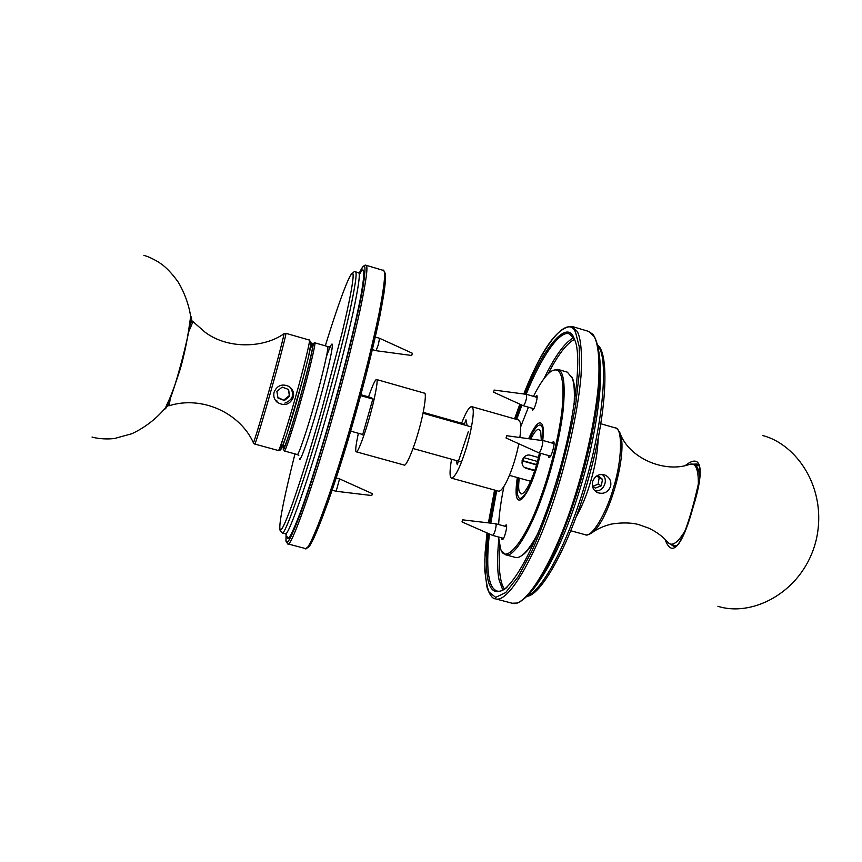 <?xml version="1.0" encoding="UTF-8"?>
<svg xmlns="http://www.w3.org/2000/svg" width="862" height="862" viewBox="0 0 862 862"><rect width="100%" height="100%" fill="white"/><g stroke="black" fill="none" stroke-linecap="round" stroke-linejoin="round"><path stroke-width="1.29" d="M356.362 411.055L355.241 415.042M356.706 409.806L354.702 416.939M530.636 481.265L509.442 475.361M461.526 462.01L413.017 448.499M362.73 434.491L350.618 431.119M534.655 470.781L525.863 468.238C518.277 465.006 523.115 452.906 530.669 455.33L538.448 457.517M471.503 426.959L423.016 413.243M372.815 399.052L360.607 395.604M360.844 394.71L371.414 397.705M423.199 412.348L464.435 424.007M522.135 460.513L536.595 464.564M522.06 460.836L536.498 464.887M537.446 461.472L523.59 457.571M534.817 470.318L524.549 467.441M592.679 481.492C595.039 475.684 599.133 473.529 604.941 475.037C609.725 477.408 611.6 481.233 610.565 486.513C607.936 492.396 603.615 494.454 597.592 492.655C593.196 490.284 591.558 486.567 592.679 481.492M293.263 397.511C289.686 404.795 284.352 406.39 277.252 402.317C274.213 399.548 273.168 396.154 274.105 392.135C277.23 385.292 282.23 383.418 289.104 386.521C292.886 389.312 294.276 392.975 293.263 397.511M602.021 474.434C609.391 479.358 603.281 492.859 594.715 490.629M597.754 475.35L602.484 479.315L601.353 485.769L595.308 488.129L592.366 485.672M601.353 485.769L598.045 484.261L599.165 477.871L596.773 475.91M599.165 477.871L602.484 479.315M592.981 486.179L598.045 484.261M290.354 387.491C294.621 394.742 292.778 399.957 284.837 403.125M288.565 389.495L289.686 396.208L284.395 400.507L277.995 398.104L276.874 391.391L282.165 387.092L288.565 389.495M277.887 397.447L284.395 400.507M284.126 399.796L289.363 395.529L288.339 389.408M289.363 395.529L289.686 396.208M369.798 397.242L372.869 398.578L372.696 399.515L362.859 434.071L362.546 434.89L361.921 434.265M358.376 433.274C355.812 445.255 355.101 451.44 356.254 451.807L404.138 465.049C405.959 467.021 413.577 449.231 418.393 431.787C423.888 413.318 427.067 392.102 424.33 393.126L376.543 379.517C375.304 379.355 372.643 385.142 368.57 396.897M356.254 451.807C357.471 453.617 364.443 435.547 369.302 418.016C374.754 399.418 378.666 378.299 376.543 379.517M372.373 493.667L339.553 478.884L336.148 491.275L371.77 495.531L372.373 493.667M411.713 355.5L412.359 353.248L379.582 338.292L378.299 344.778L376.058 350.694L411.713 355.5M283.857 445.719L284.288 446.925C285.591 445.956 293.468 421.421 299.696 399.117C306.473 375.401 313.272 347.483 312.55 346.233L311.57 347.03M284.525 446.85L284.385 445.869M312.098 347.181L312.561 346.481M464.144 424.88L465.965 419.826L467.172 425.731M468.357 431.593L457.269 464.704L456.149 460.513M461.623 423.21C465.933 412.176 469.294 406.648 471.697 406.627L472.947 408.631C474.369 412.952 471.083 432.886 465.825 449.522C460.189 467.236 455.448 476.783 451.613 478.184C449.565 477.473 449.544 471.158 451.548 459.241M471.697 406.627L518.504 419.966L520.098 422.057C520.971 424.621 520.896 429.739 519.872 437.411M518.795 443.758C514.345 467.118 503.57 492.234 498.516 491.146L451.613 478.184M462.054 521.715L462.668 519.84L462.054 521.715M462.668 519.84L495.736 523.74L496.167 525.195C495.521 530.518 494.346 533.923 492.655 535.399L462.097 521.973M494.077 390.669L493.473 392.124L494.077 390.669M494.077 390.055L526.531 394.354L526.617 397.759C525.518 402.489 524.387 405.129 523.234 405.7L493.473 392.124M506.026 437.961L506.716 435.73L506.026 437.961M506.716 435.73L542.629 440.611C543.631 442.583 540.312 453.412 538.782 452.787L506.069 438.015M535.28 396.876L536.66 395.561C538.599 395.593 534.386 410.818 532.457 410.043L531.994 408.211M504.712 526.186L506.113 524.839C508.127 524.829 504.141 540.485 502.115 539.698L501.587 537.823M551.831 442.982L553.436 441.57C555.785 441.635 551.26 458.412 548.911 457.506L548.297 455.459M501.716 550.915L505.649 554.783C513.289 558.371 529.947 531.272 541.562 498.29C550.786 473.292 560.084 437.346 563.091 410.711C565.537 384.538 563.748 370.746 557.714 369.345L552.337 370.595M533.47 396.348C539.45 384.377 544.978 376.285 550.042 372.104C559.535 365.262 563.813 374.431 562.875 399.602C561.539 425.903 551.195 469.036 540.549 497.676C525.734 540.582 504.744 566.14 500.531 548.437L498.559 537.004M498.635 524.527C499.238 513.655 500.994 500.984 503.914 486.502M520.691 426.744L528.438 407.198M538.093 533.039C532.565 543.545 527.479 550.775 522.835 554.729C519.937 557.1 517.459 557.994 515.411 557.412L505.649 554.783M557.714 369.345L567.411 372.179L572.357 378.332C574.221 383.439 574.803 392.264 574.092 404.806M517.329 477.559C514.733 495.434 516.176 502.665 521.661 499.238C525.745 495.284 529.839 487.601 533.955 476.169L540.528 453.272M542.748 440.407C543.566 432.832 543.48 427.735 542.478 425.106C539.968 419.654 535.367 424.136 528.686 438.542M574.932 399.106C575.062 390.087 574.383 383.515 572.907 379.399L571.657 376.575M521.327 555.871L523.859 554.104C527.512 551.033 531.509 545.775 535.841 538.341M506.985 587.356C503.106 590.589 499.809 591.817 497.094 591.052C493.064 589.608 490.392 585.072 489.066 577.443C487.192 567.907 487.299 553.415 489.39 533.966M490.79 523.159L496.695 490.65M516.683 419.449L521.909 405.097M526.176 394.3C540.851 357.655 559.653 329.855 569.276 333.917L574.135 338.335M488.183 533.438C483.42 577.475 488.118 601.04 505.682 588.164C522.48 573.079 543.965 525.26 558.985 472.462C575.644 415.182 581.656 356.459 575.116 340.856L573.769 337.57C566.668 319.522 543.135 347.623 524.915 394.139M520.799 404.59L515.519 419.115M495.521 490.327L489.551 523.018M529.677 438.672C532.554 432.304 535.237 428.048 537.716 425.925C539.86 424.352 541.347 424.783 542.155 427.218C543.038 429.524 543.179 433.909 542.575 440.353M540.463 453.25C535.14 480.263 520.993 506.382 518.019 496.07C516.855 493.075 516.931 486.987 518.245 477.817M541.282 440.148L540.7 431.291L539.095 429.319C537.004 428.931 534.268 432.099 530.873 438.823M523.762 457.625L522.889 460.728M519.269 478.108C518.493 484.444 518.471 488.873 519.193 491.372L520.971 493.883C525.755 494.95 535.377 473.561 539.45 452.97M191.838 322.582C191.644 317.916 191.299 316.031 190.782 316.914L190.771 316.925C192.872 320.47 172.766 401.703 165.439 407.877L165.429 407.92C164.717 409.752 165.45 409.008 167.627 405.668L165.698 407.295M693.522 464.133L697.142 464.015M697.11 464.004L698.953 465.545C699.341 467.894 700.612 464.338 699.481 478.981C694.923 499.885 690.236 516.844 685.43 529.861C682.111 537.769 679.482 542.78 677.554 544.892C675.388 546.53 674.203 547.068 673.976 546.519L671.121 544.59M665.065 539.407C672.716 560.731 683.835 541.196 693.145 507.082C703.726 473.378 703.403 451.16 685.215 465.588M526.833 468.594L524.689 467.484M699.675 477.57C698.942 469.391 696.992 464.941 693.802 464.209L699.039 465.695M670.345 544.267L676.261 546.002M589.791 473.96L587.485 482.16M576.193 516.834C582.001 506.544 586.871 494.594 590.804 480.974C595.243 465.825 597.711 451.656 598.196 438.467M600.879 423.781L615.112 427.864C622.784 427.369 622.267 459.952 613.593 487.364C606.546 513.407 591.343 538.578 585.126 534.688L570.838 530.766M590.966 533.6L593.886 531.358C609.919 516.112 626.534 456.838 620.856 435.267L619.53 431.84M615.112 427.864C614.1 427.778 617.903 427.035 620.856 435.267C631.135 459.327 665.399 472.785 688.921 464.607C695.548 461.838 698.683 468.82 698.328 485.554M684.988 530.992C678.545 541.584 673.33 545.797 669.354 543.642L667.274 541.735C662.619 536.39 656.478 531.876 648.849 528.19L638.58 524.559C626.922 521.262 610.231 523.977 609.703 524.559C604.154 526.003 598.874 528.266 593.886 531.358C587.076 536.854 584.21 534.235 585.126 534.688M190.416 318.423L191.202 317.722L191.73 320.804L189.263 325.965M168.133 401.864L167.907 405.754L166.538 405.377M282.1 441.452C278.609 457.636 283.49 446.322 293.177 413.62C301.517 385.723 311.678 345.845 311.042 343.291M309.307 340.048L309.307 340.059C311.074 337.753 303.446 369.464 295.267 398.072C287.757 424.988 278.717 452.884 278.297 450.503L254.786 444.059C254.743 446.311 263.298 418.199 270.851 391.219C278.986 362.514 287.175 330.879 285.882 333.325L309.307 340.059L311.031 342.548L308.736 355.747L302.799 379.323L286.744 434.48L281.497 448.585C280.247 450.32 279.18 450.955 278.297 450.503M283.964 333.616C285.106 331.579 276.971 362.837 268.869 391.423C260.68 420.602 252.404 447.593 253.277 442.486C239.744 412.844 201.913 395.399 169.189 405.722L170.633 396.111M169.394 405.668L167.907 405.754M188.239 332.904L192.98 321.655M359.723 272.963L358.463 272.704C360.51 272.78 358.678 286.238 352.957 313.078C346.233 342.968 337.872 375.541 327.883 410.797C309.824 475.555 287.38 539.612 285.214 533.589L286.421 534.031M287.057 536.552C287.606 542.478 292.283 533.772 301.086 510.423C309.943 486.19 322.129 447.012 331.999 412.122C343.475 371.791 355.737 323.228 360.822 296.259C365.283 271.024 364.745 263.934 359.217 274.989M285.214 533.589L282.089 532.759C284.115 538.739 306.398 474.628 324.468 409.838C334.456 374.571 342.85 341.998 349.638 312.109C355.424 285.279 357.331 271.842 355.349 271.789C355.403 270.496 353.754 271.724 350.392 275.506M332.236 412.392C322.043 448.434 309.458 488.894 300.332 513.817C291.281 537.813 286.486 546.702 285.947 540.485L286.109 533.912L286.055 541.465L287.736 543.857C290.268 550.355 314.468 482.203 333.788 412.898C344.488 375.185 353.377 340.35 360.445 308.413C366.425 279.741 368.268 265.356 365.951 265.248C366.124 265.377 364.087 263.136 359.389 272.898C365.671 259.537 366.662 265.528 362.342 290.882C357.342 318.175 344.401 369.679 332.236 412.392M306.969 547.499C310.632 553.135 335.404 486.233 354.239 418.555C364.712 381.704 373.268 347.494 379.883 315.945C385.422 287.477 386.887 272.877 384.269 272.155M330.038 346.481L327.549 346.481C329.64 344.337 322.603 375.476 314.555 403.438C307.228 429.75 297.983 456.925 297.218 454.511L298.802 455.362M299.588 458.756C299.707 464.187 309.997 434.868 318.401 404.666C324.274 384.064 330.555 358.797 331.945 349.379C333.238 340.382 331.407 342.742 326.45 356.459M325.308 345.845C340.964 294.944 352.946 264.914 353.129 275.258C353.355 281.206 349.552 301.851 341.955 333.314L321.914 409.008C311.624 445.32 301.883 476.654 292.714 502.999C284.492 525.486 280.204 533.998 279.838 528.535C279.353 521.025 284.395 496.135 294.966 453.886M297.218 454.511L284.341 450.977C284.859 453.326 293.845 426.033 301.194 399.688C309.221 371.673 316.548 340.576 314.716 342.796L312.669 344.003M311.279 346.955C316.774 332.021 310.137 362.859 299.771 399.225C292.078 426.798 283.059 453.843 283.253 449.07L283.576 445.643M365.951 265.248L383.213 270.377C385.96 270.614 384.549 285.096 378.978 313.822C372.276 345.802 363.57 380.616 352.881 418.242C333.626 487.418 308.51 555.16 305.137 548.469L287.736 543.857M538.502 582.216C554.912 558.727 569.599 524.818 582.561 480.49C595.642 435.752 602.721 386.392 600.038 363.021M598.174 346.201L598.864 347.332C607.915 359.163 603.788 420.408 585.804 481.373C570.041 536.681 545.301 587.087 528.147 595.599M498.753 539.547C497.094 557.563 497.212 571.097 499.13 580.126L502.848 590.168M573.736 337.667C564.847 342.343 554.902 356.038 543.9 378.763M523.805 393.988C542.769 344.671 568.004 313.445 575.601 332.452L579.21 346.589L579.501 371.102L575.622 405.075C570.859 431.463 564.61 457.959 556.874 484.573C549.094 508.871 540.776 531.035 531.908 551.087L518.256 576.603L505.682 592.582L495.682 597.366L489.013 592.032C486.211 584.867 484.821 574.06 484.821 559.61L487.03 532.932M488.431 522.878L494.572 490.058L488.409 522.878M514.571 418.846L519.851 404.159L514.549 418.835M548.06 373.882C557.886 354.842 566.733 343.335 574.566 339.348M504.432 589.166C499.841 582.335 498.29 567.907 499.766 545.883M594.198 336.557C598.163 343.96 599.672 358.786 598.702 381.047C596.429 412.445 587.485 455.481 575.902 492.956C557.251 554.6 526.865 608.41 512.125 603.238L517.588 603.012C523.245 600.469 529.785 594.198 537.198 584.177C552.273 561.334 569.189 520.993 582.001 476.287C594.338 431.442 600.922 388.148 599.952 360.758C598.853 348.334 596.536 339.542 593.034 334.402L588.466 331.342L594.198 336.557M486.998 532.921L485.058 553.339L484.789 570.838L487.116 587.83C489.875 595.297 492.665 598.961 495.488 598.842C509.431 603.809 539.116 549.676 557.736 487.892C569.297 450.33 578.413 407.252 581.02 375.886C582.249 353.657 581.02 338.885 577.357 331.558L571.969 326.439L588.466 331.342M690.139 464.198L693.802 464.209M668.104 542.715L671.229 544.622M283.77 333.885C264.354 347.688 228.656 349.713 205.318 332.409L192.334 321.073L190.082 320.33M254.786 444.059L253.374 442.766M285.882 333.325L283.997 333.691M277.252 402.317L276.821 400.733M284.805 445.977L282.908 445.46M312.507 347.3L310.611 346.761M336.212 477.979L339.553 478.884M332.161 490.198L336.137 491.275M372.362 349.627L376.037 350.694M375.315 337.053L379.582 338.292M358.463 272.704L355.349 271.789M327.549 346.481L314.716 342.796M279.784 526.994L280.01 530.184L282.089 532.759M283.232 448.876L284.341 450.977M383.213 270.377C383.353 269.45 384.086 270.84 385.4 274.547L384.032 292.897L379.388 318.38L365.294 377.933L346.686 444.436L328.379 501.188L314.005 537.597L309.156 546.066C306.118 548.534 304.771 549.331 305.137 548.469M506.63 526.714L495.779 523.751M503.516 538.351L492.655 535.399M533.826 408.739L523.234 405.7M537.123 397.404L526.531 394.354M554.061 443.618L542.327 440.288M550.516 456.095L538.782 452.787M572.907 379.399L572.357 378.332M523.859 554.104L522.835 554.729M527.501 596.267C542.133 594.23 571.129 542.155 589.005 476.826C607.462 411.045 609.046 354.163 597.959 345.296M495.488 598.842L512.125 603.238M571.969 326.439C557.779 326.418 541.713 348.938 523.773 393.988M190.782 316.914C189.845 318.487 188.498 339.94 180.373 368.602C175.061 385.12 170.891 396.412 167.853 402.468L165.429 407.92M143.868 255.4C147.758 256.37 152.682 258.622 158.64 262.145L162.95 265.194C168.133 269.418 173.251 275.097 178.294 282.24C184.673 293.08 188.832 304.642 190.771 316.925M92.029 437.034C94.497 437.864 103.839 439.803 114.624 438.467L131.918 433.715C145.064 427.477 156.237 418.867 165.439 407.877M717.895 606.277C753.291 617.612 804.138 591.203 816.357 539.31C827.703 488.172 796.553 444.178 762.665 435.525"/></g></svg>

